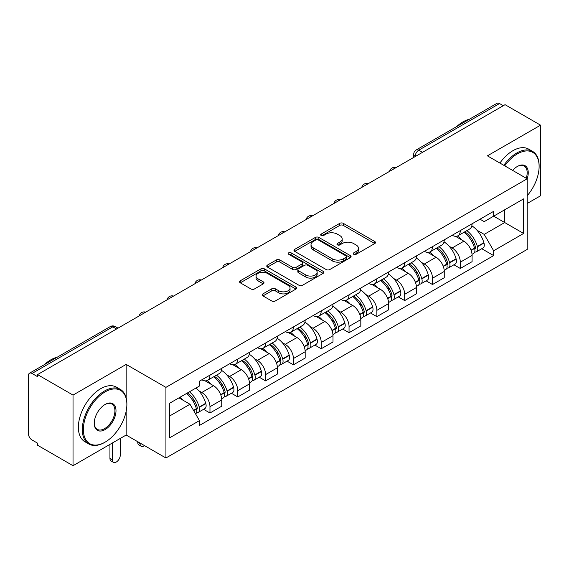 <?xml version="1.0" encoding="UTF-8"?>
<svg xmlns="http://www.w3.org/2000/svg" width="569" height="569" viewBox="0 0 569 569"><rect width="100%" height="100%" fill="white"/><g stroke="black" fill="none" stroke-linecap="round" stroke-linejoin="round"><path stroke-width="0.85" d="M353.733 254.286A1.735 1.003 0 0 0 356.187 254.286L374.779 243.546A2.475 1.43 0 0 0 375.504 242.536A2.475 1.43 0 0 0 374.779 241.526L343.278 223.34A2.475 1.43 0 0 0 339.778 223.34L321.179 234.079A1.735 1.003 0 0 0 320.674 234.784A1.735 1.003 0 0 0 321.179 235.488A1.735 1.003 0 0 0 323.633 235.488L326.037 234.101A7.923 4.573 0 0 1 337.239 234.101L339.864 235.616A7.923 4.573 0 0 1 342.182 238.852A7.923 4.573 0 0 1 339.864 242.081L337.46 243.475A1.735 1.003 0 0 0 336.948 244.179A1.735 1.003 0 0 0 337.46 244.89A1.735 1.003 0 0 0 339.906 244.89L342.31 243.496A7.923 4.573 0 0 1 353.513 243.496L356.137 245.011A7.923 4.573 0 0 1 358.463 248.248A7.923 4.573 0 0 1 356.137 251.484L353.733 252.871A1.735 1.003 0 0 0 353.228 253.575A1.735 1.003 0 0 0 353.733 254.286L353.733 252.871M262.942 293.874A2.475 1.43 0 0 0 262.217 294.884A2.475 1.43 0 0 0 262.942 295.894L271.783 300.994A2.475 1.43 0 0 0 275.282 300.994L295.93 289.073A2.475 1.43 0 0 0 296.655 288.063A2.475 1.43 0 0 0 295.93 287.053L264.429 268.86A2.475 1.43 0 0 0 260.929 268.86L240.274 280.787A2.475 1.43 0 0 0 239.549 281.797A2.475 1.43 0 0 0 240.274 282.807L250.95 288.967A2.475 1.43 0 0 0 254.45 288.967L263.291 283.867A2.475 1.43 0 0 0 264.016 282.857A2.475 1.43 0 0 0 263.291 281.847L257.999 278.789A6.622 3.819 0 0 1 256.057 276.086A6.622 3.819 0 0 1 260.147 272.558A6.622 3.819 0 0 1 267.359 273.383L288.099 285.361A6.622 3.819 0 0 1 290.041 288.063A6.622 3.819 0 0 1 285.951 291.591A6.622 3.819 0 0 1 278.739 290.766L275.282 288.768A2.475 1.43 0 0 0 271.783 288.768L262.942 293.874L262.942 295.894M165.928 387.361L126.162 364.409L73.024 395.085L37.547 374.601L505.066 104.675L540.55 125.166L487.413 155.842L527.179 178.794L165.928 387.361L165.928 457.988L527.179 249.421L527.179 178.794A15.384 8.884 -60 0 0 517.37 166.447L517.37 166.447A15.384 8.884 -60 0 0 512.655 170.408M326.215 269.571A2.475 1.43 0 0 0 329.714 269.571L350.362 257.643A2.475 1.43 0 0 0 351.087 256.633A2.475 1.43 0 0 0 350.362 255.623L318.86 237.437A2.475 1.43 0 0 0 315.361 237.437L294.706 249.357A2.475 1.43 0 0 0 293.981 250.367A2.475 1.43 0 0 0 294.706 251.377L326.215 269.571M289.365 254.663A1.735 1.003 0 0 1 291.122 254.905L291.122 252.842L323.149 271.335A2.475 1.43 0 0 1 323.875 272.345A2.475 1.43 0 0 1 323.149 273.355L302.495 285.282A2.475 1.43 0 0 1 298.995 285.282L267.494 267.096L267.494 265.076A2.475 1.43 0 0 0 266.769 266.086A2.475 1.43 0 0 0 267.494 267.096M267.494 265.076L276.328 259.969A2.475 1.43 0 0 1 279.834 259.969L292.608 267.345A2.475 1.43 0 0 0 296.108 267.345L301.968 263.959A2.475 1.43 0 0 0 302.694 262.949A2.475 1.43 0 0 0 301.968 261.939L288.668 254.258A1.735 1.003 0 0 1 288.163 253.554A1.735 1.003 0 0 1 289.23 252.629A1.735 1.003 0 0 1 291.122 252.842M73.024 395.085L73.024 465.705L37.547 445.221L37.547 443.159L32.013 439.972A5.043 2.909 -120 0 1 28.45 433.791L28.45 375.526A5.043 2.909 -120 0 1 29.496 373.214L110.265 326.585A5.043 2.909 60 0 1 112.79 326.834L32.013 373.463A5.043 2.909 -120 0 0 29.496 373.214M527.179 203.503L540.55 195.786L540.55 125.166M73.024 465.705L126.162 435.029L165.928 457.988M37.547 374.601L37.547 376.657L32.013 373.463M422.511 152.343L418.763 150.18A5.043 2.909 60 0 0 416.245 149.932L497.014 103.295A5.043 2.909 60 0 1 499.539 103.544L418.763 150.18A5.043 2.909 120 0 0 415.199 156.354L415.199 156.56M503.281 105.706L499.539 103.544M460.314 230.58A11.6 6.7 60 0 1 457.91 235.786L469.674 228.994A11.6 6.7 -120 0 0 472.078 223.788M449.14 246.263L452.106 247.977A11.6 6.7 60 0 1 460.314 262.181L472.078 255.389A11.6 6.7 -120 0 0 463.877 241.185L455.456 236.32M472.078 255.389L472.078 261.669L460.314 268.461L453.927 264.777M457.91 235.786A11.6 6.7 60 0 1 452.199 235.26M460.314 262.181L460.314 268.461M432.497 246.64A11.6 6.7 60 0 1 430.093 251.847L441.864 245.054A11.6 6.7 -120 0 0 444.261 239.841M426.117 280.837L432.497 284.521L444.261 277.729L444.261 271.449A11.6 6.7 -120 0 0 436.06 257.245L427.639 252.38M430.093 251.847A11.6 6.7 60 0 1 424.382 251.32M421.323 262.323L424.296 264.037A11.6 6.7 60 0 1 432.497 278.241L432.497 284.521M404.68 262.7A11.6 6.7 60 0 1 402.276 267.907L414.047 261.107A11.6 6.7 -120 0 0 416.444 255.901M398.3 296.897L404.68 300.581L416.451 293.789L416.451 287.509A11.6 6.7 -120 0 0 408.243 273.298L399.822 268.44M402.276 267.907A11.6 6.7 60 0 1 396.565 267.38M393.513 278.383L396.479 280.097A11.6 6.7 60 0 1 404.68 294.301L404.68 300.581M376.863 278.76A11.6 6.7 60 0 1 374.459 283.967L386.23 277.167A11.6 6.7 -120 0 0 388.634 271.961M370.483 312.957L376.863 316.641L388.634 309.849L388.634 303.569A11.6 6.7 -120 0 0 380.426 289.358L372.005 284.5M374.459 283.967A11.6 6.7 60 0 1 368.748 283.44M365.696 294.443L368.662 296.157A11.6 6.7 60 0 1 376.863 310.361L376.863 316.641M349.046 294.813A11.6 6.7 60 0 1 346.642 300.027L358.413 293.227A11.6 6.7 -120 0 0 360.817 288.021M342.666 329.017L349.046 332.701L360.817 325.909L360.817 319.629A11.6 6.7 -120 0 0 352.616 305.418L344.188 300.56M346.642 300.027A11.6 6.7 60 0 1 340.938 299.5M337.879 310.503L340.845 312.217A11.6 6.7 60 0 1 349.046 326.421L349.046 332.701M321.229 310.873A11.6 6.7 60 0 1 318.832 316.079L330.596 309.287A11.6 6.7 -120 0 0 333 304.081M314.849 345.077L321.229 348.761L333 341.969L333 335.689A11.6 6.7 -120 0 0 324.799 321.478L316.371 316.613M318.832 316.079A11.6 6.7 60 0 1 313.121 315.56M310.062 326.563L313.028 328.27A11.6 6.7 60 0 1 321.229 342.481L321.229 348.761M293.412 326.933A11.6 6.7 60 0 1 291.015 332.14L302.779 325.347A11.6 6.7 -120 0 0 305.183 320.141M287.032 361.137L293.412 364.821L305.183 358.022L305.183 351.749A11.6 6.7 -120 0 0 296.982 337.538L288.561 332.673M291.015 332.14A11.6 6.7 60 0 1 285.304 331.62M282.245 342.623L285.211 344.33A11.6 6.7 60 0 1 293.412 358.541L293.412 364.821M265.602 342.993A11.6 6.7 60 0 1 263.198 348.2L274.962 341.407A11.6 6.7 -120 0 0 277.366 336.201M259.215 377.197L265.602 380.881L277.366 374.082L277.366 367.802A11.6 6.7 -120 0 0 269.165 353.598L260.744 348.733M263.198 348.2A11.6 6.7 60 0 1 257.487 347.68M254.428 358.676L257.394 360.39A11.6 6.7 60 0 1 265.602 374.601L265.602 380.881M237.785 359.053A11.6 6.7 60 0 1 235.381 364.26L247.152 357.467A11.6 6.7 -120 0 0 249.549 352.261M231.398 393.257L237.785 396.942L249.549 390.142L249.549 383.862A11.6 6.7 -120 0 0 241.348 369.658L232.927 364.793M235.381 364.26A11.6 6.7 60 0 1 229.67 363.74M226.611 374.736L229.584 376.45A11.6 6.7 60 0 1 237.785 390.661L237.785 396.942M209.968 375.113A11.6 6.7 60 0 1 207.564 380.32L219.335 373.527A11.6 6.7 -120 0 0 221.732 368.321M203.588 409.31L209.968 412.994L221.732 406.202L221.732 399.922A11.6 6.7 -120 0 0 213.531 385.718L205.11 380.853M207.564 380.32A11.6 6.7 60 0 1 201.853 379.8M198.801 390.796L201.767 392.51A11.6 6.7 60 0 1 209.968 406.721L209.968 412.994M480.016 219.2L484.205 221.626L523.608 198.873L504.71 209.783L504.71 222.55L484.205 234.385L476.957 230.203M169.491 416.088L189.996 404.246L199.449 420.619L169.491 437.91L169.491 403.321L199.449 386.024L199.449 381.187L493.657 211.327L493.657 216.163L523.608 233.461L493.657 250.758L484.205 234.385M523.608 198.873L523.608 233.461M199.449 420.619L199.449 425.456L493.657 255.595L493.657 250.758M126.162 364.409L126.162 397.788M126.162 411.245L126.162 435.029M189.996 404.246L178.943 397.866M481.744 248.717L493.657 255.595M354.423 254.528L356.137 253.539A7.923 4.573 0 0 0 358.463 250.31L358.463 248.248M342.182 238.852L342.182 240.907A7.923 4.573 0 0 1 339.864 244.144L338.15 245.132M374.743 243.568L343.278 225.395A2.475 1.43 0 0 0 339.778 225.395L321.869 235.737M350.333 257.665L318.86 239.492A2.475 1.43 0 0 0 315.361 239.492L294.742 251.398M345.988 257.344A1.735 1.003 0 0 0 346.5 256.633A1.735 1.003 0 0 0 345.988 255.929L318.334 239.962A1.735 1.003 0 0 0 315.887 239.962L313.348 241.427A7.923 4.573 0 0 0 311.03 244.663A7.923 4.573 0 0 0 313.348 247.892L332.246 258.81A7.923 4.573 0 0 0 343.448 258.81L345.988 257.344L345.988 259.4A1.735 1.003 0 0 0 346.5 258.696L346.5 256.633M311.03 244.663L311.03 246.718A7.923 4.573 0 0 0 313.348 249.955L313.348 247.892M345.988 259.4L343.448 260.865A7.923 4.573 0 0 1 332.246 260.865L313.348 249.955M267.522 267.11L276.328 262.032L276.328 259.969M302.694 262.949L302.694 265.012A2.475 1.43 0 0 1 301.968 266.022L296.108 269.407A2.475 1.43 0 0 1 292.608 269.407L279.834 262.032A2.475 1.43 0 0 0 276.328 262.032M291.122 254.905L323.114 273.376M305.866 274.998A6.622 3.819 0 0 0 313.078 275.83A6.622 3.819 0 0 0 317.168 272.295A6.622 3.819 0 0 0 315.226 269.592L307.921 265.374A2.475 1.43 0 0 0 304.422 265.374L298.561 268.76A2.475 1.43 0 0 0 297.836 269.77A2.475 1.43 0 0 0 298.561 270.78L305.866 274.998L305.866 277.06A6.622 3.819 0 0 0 313.078 277.885A6.622 3.819 0 0 0 317.168 274.358L317.168 272.295M297.836 269.77L297.836 271.833A2.475 1.43 0 0 0 298.561 272.843L298.561 270.78M305.866 277.06L298.561 272.843M290.041 288.063L290.041 290.119A6.622 3.819 0 0 1 285.951 293.654A6.622 3.819 0 0 1 278.739 292.822L275.282 290.83A2.475 1.43 0 0 0 271.783 290.83L262.978 295.908M256.057 276.086L256.057 278.149A6.622 3.819 0 0 0 257.999 280.851L257.999 278.789M263.262 283.888L257.999 280.851M295.93 287.053L295.93 289.073L264.429 270.922A2.475 1.43 0 0 0 260.929 270.922L240.31 282.829M464.688 231.875A15.889 9.175 60 0 1 464.766 231.917A15.889 9.175 60 0 1 475.222 246.171L475.314 246.505A3.087 1.785 60 0 1 474.831 248.93A3.087 1.785 60 0 1 474.759 248.966M463.991 232.273A19.161 11.067 60 0 1 474.525 248.084L474.617 248.411A6.366 3.677 60 0 1 473.614 253.411L472.028 254.329M474.702 252.003A6.366 3.677 -120 0 0 476.466 251.768A6.366 3.677 -120 0 0 477.476 246.768L477.377 246.441A19.161 11.067 -120 0 0 466.85 230.623M471.836 225.822A19.161 11.067 60 0 1 483.885 242.679L483.984 243.013A6.366 3.677 60 0 1 482.974 248.006L476.466 251.768M457.455 236.007A19.161 11.067 60 0 1 461.459 239.784M470.776 239.812L473.223 241.22M436.871 247.928A15.889 9.175 60 0 1 436.956 247.977A15.889 9.175 60 0 1 447.405 262.231L447.497 262.565A3.087 1.785 60 0 1 447.014 264.99A3.087 1.785 60 0 1 446.942 265.026M436.181 248.333A19.161 11.067 60 0 1 446.708 264.144L446.807 264.471A6.366 3.677 60 0 1 445.797 269.471L444.218 270.389M446.885 268.063A6.366 3.677 -120 0 0 448.649 267.828A6.366 3.677 -120 0 0 449.659 262.828L449.56 262.494A19.161 11.067 -120 0 0 439.033 246.683M444.026 241.882A19.161 11.067 60 0 1 456.075 258.739L456.167 259.066A6.366 3.677 60 0 1 455.157 264.066L448.649 267.828M429.645 252.067A19.161 11.067 60 0 1 433.642 255.844M442.959 255.872L445.406 257.28M409.054 263.988A15.889 9.175 60 0 1 409.139 264.037A15.889 9.175 60 0 1 419.588 278.291L419.687 278.618A3.087 1.785 60 0 1 419.197 281.043A3.087 1.785 60 0 1 419.125 281.086M408.364 264.393A19.161 11.067 60 0 1 418.891 280.204L418.99 280.531A6.366 3.677 60 0 1 417.98 285.531L416.401 286.449M419.069 284.123A6.366 3.677 -120 0 0 420.832 283.888A6.366 3.677 -120 0 0 421.842 278.888L421.75 278.554A19.161 11.067 -120 0 0 411.216 262.743M416.209 257.942A19.161 11.067 60 0 1 428.258 274.799L428.35 275.126A6.366 3.677 60 0 1 427.34 280.126L420.832 283.888M401.828 268.127A19.161 11.067 60 0 1 405.825 271.904M415.142 271.932L417.589 273.34M381.244 280.048A15.889 9.175 60 0 1 381.322 280.097A15.889 9.175 60 0 1 391.771 294.351L391.87 294.678A3.087 1.785 60 0 1 391.38 297.103A3.087 1.785 60 0 1 391.308 297.146M380.547 280.453A19.161 11.067 60 0 1 391.081 296.264L391.173 296.591A6.366 3.677 60 0 1 390.163 301.591L388.584 302.509M391.252 300.183A6.366 3.677 -120 0 0 393.015 299.941A6.366 3.677 -120 0 0 394.025 294.948L393.933 294.614A19.161 11.067 -120 0 0 383.399 278.803M388.392 274.002A19.161 11.067 60 0 1 400.441 290.859L400.533 291.186A6.366 3.677 60 0 1 399.53 296.186L393.015 299.941M374.011 284.187A19.161 11.067 60 0 1 378.015 287.964M387.333 287.992L389.772 289.401M353.427 296.108A15.889 9.175 60 0 1 353.505 296.157A15.889 9.175 60 0 1 363.961 310.411L364.053 310.738A3.087 1.785 60 0 1 363.563 313.163A3.087 1.785 60 0 1 363.491 313.199M352.73 296.513A19.161 11.067 60 0 1 363.264 312.324L363.356 312.651A6.366 3.677 60 0 1 362.353 317.651L360.767 318.569M363.442 316.243A6.366 3.677 -120 0 0 365.206 316.001A6.366 3.677 -120 0 0 366.208 311.008L366.116 310.674A19.161 11.067 -120 0 0 355.582 294.863M360.575 290.055A19.161 11.067 60 0 1 372.624 306.919L372.716 307.246A6.366 3.677 60 0 1 371.713 312.246L365.206 316.001M346.194 300.247A19.161 11.067 60 0 1 350.198 304.024M359.516 304.052L361.955 305.461M325.61 312.168A15.889 9.175 60 0 1 325.688 312.217A15.889 9.175 60 0 1 336.144 326.471L336.236 326.798A3.087 1.785 60 0 1 335.746 329.223A3.087 1.785 60 0 1 335.682 329.259M324.913 312.573A19.161 11.067 60 0 1 335.447 328.384L335.539 328.711A6.366 3.677 60 0 1 334.536 333.711L332.95 334.622M335.625 332.303A6.366 3.677 -120 0 0 337.389 332.061A6.366 3.677 -120 0 0 338.391 327.061L338.299 326.734A19.161 11.067 -120 0 0 327.765 310.923M332.758 306.115A19.161 11.067 60 0 1 344.807 322.979L344.899 323.306A6.366 3.677 60 0 1 343.896 328.306L337.389 332.061M318.377 316.307A19.161 11.067 60 0 1 322.381 320.084M331.699 320.112L334.138 321.521M527.179 195.764A30.762 17.76 120 0 0 539.12 166.447A30.762 17.76 120 0 0 517.37 153.886A30.762 17.76 120 0 0 504.739 165.842M503.821 165.316A31.523 18.201 -60 0 1 516.837 152.954A31.523 18.201 -60 0 1 532.598 151.397A31.523 18.201 -60 0 1 539.12 165.828L539.12 166.447M526.233 178.253A14.623 8.443 120 0 0 524.149 166.027A14.623 8.443 120 0 0 517.1 166.603M456.615 126.624A31.523 18.201 -60 0 1 462.988 121.866A31.523 18.201 -60 0 1 469.354 119.262M499.902 163.047A31.523 18.201 -60 0 1 512.911 150.693A31.523 18.201 -60 0 1 528.672 149.135L532.598 151.397M105.123 391.892A30.762 17.76 120 0 0 83.366 429.574A30.762 17.76 120 0 0 105.123 442.134L104.589 442.44A31.523 18.201 -60 0 1 88.828 443.998A31.523 18.201 -60 0 1 83.999 418.741A31.523 18.201 -60 0 1 104.589 390.967A31.523 18.201 -60 0 1 120.351 389.402A31.523 18.201 -60 0 1 126.873 403.834L126.873 404.452A30.762 17.76 120 0 0 105.123 391.892M105.123 404.452L105.123 404.452A15.384 8.884 -60 0 1 115.998 410.733A15.384 8.884 -60 0 1 105.123 429.574A15.384 8.884 -60 0 1 94.248 423.293A15.384 8.884 -60 0 1 105.123 404.452L105.123 404.452M94.248 422.98A14.623 8.443 120 0 0 97.278 429.367A14.623 8.443 120 0 0 104.589 428.642A14.623 8.443 120 0 0 114.141 415.754A14.623 8.443 120 0 0 111.901 404.04A14.623 8.443 120 0 0 104.852 404.616M44.368 364.629A31.523 18.201 -60 0 1 50.741 359.878A31.523 18.201 -60 0 1 57.106 357.275M88.828 443.998L84.902 441.736A31.523 18.201 -60 0 1 80.073 416.48A31.523 18.201 -60 0 1 100.663 388.705A31.523 18.201 -60 0 1 116.425 387.14L120.351 389.402M104.589 442.44L105.123 442.134A30.762 17.76 120 0 0 126.873 404.452M297.793 328.228A15.889 9.175 60 0 1 297.872 328.27A15.889 9.175 60 0 1 308.327 342.531L308.419 342.858A3.087 1.785 60 0 1 307.929 345.283A3.087 1.785 60 0 1 307.865 345.319M297.096 328.626A19.161 11.067 60 0 1 307.63 344.444L307.722 344.771A6.366 3.677 60 0 1 306.719 349.771L305.133 350.682M307.808 348.363A6.366 3.677 -120 0 0 309.572 348.121A6.366 3.677 -120 0 0 310.574 343.121L310.482 342.794A19.161 11.067 -120 0 0 299.948 326.983M304.941 322.175A19.161 11.067 60 0 1 316.99 339.039L317.082 339.366A6.366 3.677 60 0 1 316.079 344.366L309.572 348.121M290.56 332.367A19.161 11.067 60 0 1 294.564 336.144M303.882 336.172L306.328 337.581M269.976 344.288A15.889 9.175 60 0 1 270.055 344.33A15.889 9.175 60 0 1 280.51 358.591L280.602 358.918A3.087 1.785 60 0 1 280.119 361.343A3.087 1.785 60 0 1 280.048 361.379M269.279 344.686A19.161 11.067 60 0 1 279.813 360.504L279.905 360.831A6.366 3.677 60 0 1 278.902 365.831L277.316 366.742M279.991 364.423A6.366 3.677 -120 0 0 281.755 364.181A6.366 3.677 -120 0 0 282.757 359.181L282.665 358.854A19.161 11.067 -120 0 0 272.138 343.043M277.124 338.235A19.161 11.067 60 0 1 289.173 355.099L289.272 355.426A6.366 3.677 60 0 1 288.263 360.426L281.755 364.181M262.743 348.427A19.161 11.067 60 0 1 266.747 352.204M276.065 352.232L278.511 353.641M242.159 360.348A15.889 9.175 60 0 1 242.238 360.39A15.889 9.175 60 0 1 252.693 374.651L252.785 374.978A3.087 1.785 60 0 1 252.302 377.403A3.087 1.785 60 0 1 252.231 377.439M241.469 360.746A19.161 11.067 60 0 1 251.996 376.557L252.088 376.891A6.366 3.677 60 0 1 251.085 381.891L249.499 382.802M252.174 380.483A6.366 3.677 -120 0 0 253.938 380.241A6.366 3.677 -120 0 0 254.948 375.241L254.848 374.914A19.161 11.067 -120 0 0 244.321 359.103M249.307 354.295A19.161 11.067 60 0 1 261.356 371.159L261.456 371.486A6.366 3.677 60 0 1 260.446 376.486L253.938 380.241M234.933 364.487A19.161 11.067 60 0 1 238.93 368.264M248.248 368.285L250.694 369.701M214.342 376.408A15.889 9.175 60 0 1 214.428 376.45A15.889 9.175 60 0 1 224.876 390.711L224.968 391.038A3.087 1.785 60 0 1 224.485 393.464A3.087 1.785 60 0 1 224.414 393.499M140.074 443.059L140.074 443.678A5.676 3.279 120 0 0 141.247 446.274A5.676 3.279 120 0 0 144.59 445.662M141.247 446.274L138.928 444.937A5.676 3.279 -60 0 1 137.755 442.341L137.755 441.722M213.652 376.806A19.161 11.067 60 0 1 224.179 392.617L224.278 392.951A6.366 3.677 60 0 1 223.268 397.951L221.69 398.862M224.357 396.543A6.366 3.677 -120 0 0 226.121 396.301A6.366 3.677 -120 0 0 227.131 391.301L227.038 390.974A19.161 11.067 -120 0 0 216.505 375.163M221.497 370.355A19.161 11.067 60 0 1 233.546 387.219L233.639 387.546A6.366 3.677 60 0 1 232.629 392.546L226.121 396.301M207.116 380.54A19.161 11.067 60 0 1 211.113 384.324M220.431 384.345L222.877 385.761M187.386 392.987A15.889 9.175 60 0 1 197.059 406.764L197.159 407.098A3.087 1.785 60 0 1 196.668 409.524A3.087 1.785 60 0 1 196.597 409.559M112.257 443.059L112.257 459.738A5.676 3.279 120 0 0 113.43 462.334A5.676 3.279 120 0 0 117.804 460.812A5.676 3.279 120 0 0 120.279 455.1L120.279 438.429M113.43 462.334L111.111 460.997A5.676 3.279 -60 0 1 109.938 458.401L109.938 444.396M186.582 393.456A19.161 11.067 60 0 1 196.369 408.677L196.461 409.011A6.366 3.677 60 0 1 195.587 413.926M196.54 412.603A6.366 3.677 -120 0 0 198.304 412.361A6.366 3.677 -120 0 0 199.314 407.361L199.221 407.034A19.161 11.067 -120 0 0 189.434 391.806M195.942 388.051A19.161 11.067 60 0 1 205.729 403.272L205.822 403.606A6.366 3.677 60 0 1 204.812 408.606L198.304 412.361M180.067 397.212A19.161 11.067 60 0 1 183.303 400.384M192.621 400.405L195.06 401.821M415.377 156.461L415.199 156.354A5.043 2.909 0 0 1 413.72 154.299L413.72 157.414M237.785 390.661L249.549 383.862M265.602 374.601L277.366 367.802M293.412 358.541L305.183 351.749M321.229 342.481L333 335.689M349.046 326.421L360.817 319.629M376.863 310.361L388.634 303.569M404.68 294.301L416.451 287.509M432.497 278.241L444.261 271.449M209.968 406.721L221.732 399.922M201.767 392.51L213.531 385.718M229.584 376.45L241.348 369.658M257.394 360.39L269.165 353.598M285.211 344.33L296.982 337.538M313.028 328.27L324.799 321.478M340.845 312.217L352.616 305.418M368.662 296.157L380.426 289.358M396.479 280.097L408.243 273.298M424.296 264.037L436.06 257.245M452.106 247.977L463.877 241.185M395.633 167.862A5.043 2.909 120 0 0 393.399 169.142M367.816 183.922A5.043 2.909 120 0 0 365.59 185.202M339.999 199.975A5.043 2.909 120 0 0 337.773 201.262M312.182 216.035A5.043 2.909 120 0 0 309.956 217.322M284.365 232.095A5.043 2.909 120 0 0 282.139 233.382M256.548 248.155A5.043 2.909 120 0 0 254.322 249.442M228.731 264.215A5.043 2.909 120 0 0 226.505 265.503M200.914 280.275A5.043 2.909 120 0 0 198.688 281.563M173.104 296.335A5.043 2.909 120 0 0 170.878 297.623M145.287 312.395A5.043 2.909 120 0 0 143.061 313.683M116.531 328.996L112.79 326.834A5.043 2.909 120 0 1 115.308 326.585A5.043 5.043 0 0 0 110.265 326.585M356.137 253.539L356.137 251.484M337.46 244.89L337.46 243.475M339.864 244.144L339.864 242.081M321.179 235.488L321.179 234.079M339.778 225.395L339.778 223.34M343.278 225.395L343.278 223.34M374.779 243.546L374.779 241.526M294.706 251.377L294.706 249.357M315.361 239.492L315.361 237.437M318.86 239.492L318.86 237.437M350.362 257.643L350.362 255.623M332.246 260.865L332.246 258.81M343.448 260.865L343.448 258.81M279.834 262.032L279.834 259.969M292.608 269.407L292.608 267.345M296.108 269.407L296.108 267.345M301.968 266.022L301.968 263.959M323.149 273.355L323.149 271.335M271.783 290.83L271.783 288.768M275.282 290.83L275.282 288.768M278.739 292.822L278.739 290.766M263.291 283.867L263.291 281.847M240.274 282.807L240.274 280.787M260.929 270.922L260.929 268.86M264.429 270.922L264.429 268.86M471.132 250.424L474.617 248.411M477.476 246.768L483.984 243.013M477.377 246.441L483.885 242.679M474.518 248.063L475.471 247.515M471.018 250.111L474.525 248.084M443.315 266.484L446.807 264.471M449.659 262.828L456.167 259.066M449.56 262.494L456.075 258.739M446.701 264.123L447.654 263.575M443.201 266.171L446.708 264.144M415.505 282.544L418.99 280.531M421.842 278.888L428.35 275.126M421.75 278.554L428.258 274.799M415.384 282.231L419.837 279.635M387.688 298.604L391.173 296.591M394.025 294.948L400.533 291.186M393.933 294.614L400.441 290.859M391.074 296.243L392.02 295.695M387.567 298.291L391.081 296.264M359.871 314.664L363.356 312.651M366.208 311.008L372.716 307.246M366.116 310.674L372.624 306.919M359.75 314.351L364.203 311.748M332.054 330.724L335.539 328.711M338.391 327.061L344.899 323.306M338.299 326.734L344.807 322.979M335.44 328.356L336.386 327.808M331.933 330.411L335.447 328.384M304.237 346.784L307.722 344.771M310.574 343.121L317.082 339.366M310.482 342.794L316.99 339.039M307.623 344.416L308.569 343.868M304.123 346.471L307.63 344.444M276.42 362.844L279.905 360.831M282.757 359.181L289.272 355.426M282.665 358.854L289.173 355.099M279.806 360.476L280.759 359.928M276.306 362.524L279.813 360.504M248.603 378.904L252.088 376.891M254.948 375.241L261.456 371.486M254.848 374.914L261.356 371.159M251.989 376.536L252.942 375.988M248.489 378.584L251.996 376.557M137.755 442.341L140.074 443.678M220.786 394.964L224.278 392.951M227.131 391.301L233.639 387.546M227.038 390.974L233.546 387.219M220.672 394.644L225.125 392.048M109.938 458.401L112.257 459.738M193.673 410.619L196.461 409.011M199.314 407.361L205.822 403.606M199.221 407.034L205.729 403.272M196.362 408.656L197.308 408.108M193.51 410.327L196.369 408.677M396.06 167.613A5.043 5.043 0 0 0 389.587 171.347M368.243 183.673A5.043 5.043 0 0 0 361.77 187.407M340.426 199.733A5.043 5.043 0 0 0 333.953 203.467M312.609 215.793A5.043 5.043 0 0 0 306.136 219.527M284.792 231.853A5.043 5.043 0 0 0 278.319 235.587M256.975 247.906A5.043 5.043 0 0 0 250.509 251.647M229.165 263.966A5.043 5.043 0 0 0 222.692 267.707M201.348 280.026A5.043 5.043 0 0 0 194.875 283.767M173.531 296.086A5.043 5.043 0 0 0 167.058 299.82M145.714 312.146A5.043 5.043 0 0 0 139.241 315.88M118.011 328.142L115.308 326.585M416.245 149.932A5.043 5.043 0 0 0 413.72 154.299"/></g></svg>
